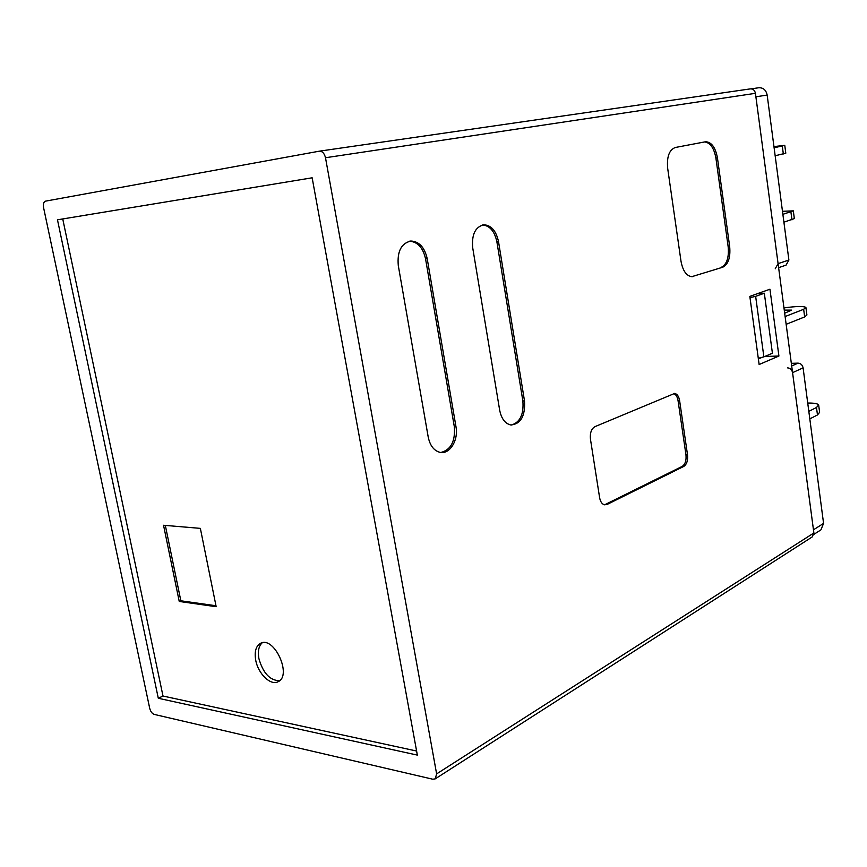 <?xml version="1.0" encoding="UTF-8"?>
<svg xmlns="http://www.w3.org/2000/svg" width="867" height="867" viewBox="0 0 867 867"><rect width="100%" height="100%" fill="white"/><g stroke="black" fill="none" stroke-linecap="round" stroke-linejoin="round"><path stroke-width="1.3" d="M813.864 534.386L820.93 529.856L823.574 523.397L803.091 367.868C802.441 364.942 800.761 363.371 798.052 363.143L791.333 363.327M778.609 267.654L786.055 265.139L788.894 260.035L767.165 95.067C766.06 90.038 763.274 87.6 758.798 87.751L751.201 88.846L758.798 87.751M775.228 268.792L778.078 263.622L755.894 96.801L767.165 95.067M823.574 523.397L813.463 529.813L792.568 372.647C791.907 369.678 790.205 368.085 787.485 367.857M758.278 358.288L763.87 356.857L755.645 296.341L764.326 293.23L757.433 293.675M749.998 297.641L755.645 296.341M763.87 356.857L772.421 353.237L764.326 293.23M793.348 211.104L794.335 218.592L783.909 222.19M782.478 211.299L793.316 210.854L782.868 214.333M774.112 147.791L784.765 145.342L773.949 146.588M775.163 155.757L785.795 153.188L784.787 145.439M805.985 307.872L806.906 314.981L804.652 316.932L786.141 324.312M783.963 307.915C796.025 306.246 803.351 306.073 805.92 307.406L803.655 309.302L785.112 316.542M784.256 310.115L791.614 310.115L784.668 313.215M818.741 405.593L819.618 412.324L817.473 414.957L809.811 418.88M807.73 403.047C813.972 402.971 817.614 403.588 818.654 404.911L816.497 407.49L808.824 411.348M762.299 357.258L758.365 358.927M524.502 400.922C525.359 416.041 520.807 424.061 510.826 424.982C505.125 423.627 501.419 418.718 499.685 410.264L472.699 247.778C471.583 234.599 475.257 226.937 483.743 224.781C491.221 225.192 496.141 230.795 498.514 241.611L524.502 400.922L522.866 400.944C523.906 414.393 520.048 422.435 511.281 425.047M693.708 276.443L692.018 276.714C686.501 276.053 682.828 270.905 681.007 261.26L667.666 168.285C666.68 156.743 669.237 149.807 675.35 147.488L705.608 141.755C711.504 142.004 715.459 147.39 717.442 157.935L729.689 246.705C730.61 257.51 728.313 264.348 722.785 267.209L692.169 276.562L722.785 267.209M769.95 289.22L749.825 296.384L759.134 364.519L778.913 356.023L769.95 289.22M436.621 773.895L325.493 157.74C324.41 153.361 322.34 151.172 319.294 151.183L45.572 201.133C43.675 201.859 43.014 204.048 43.588 207.701L149.698 708.274C150.587 711.558 152.083 713.595 154.185 714.397L432.785 779.216L435.201 778.88L436.621 773.895L813.885 532.967L755.439 93.322L325.493 157.74M455.977 426.694C458.654 440.208 449.659 454.807 439.905 452.325C433.912 450.677 430.021 445.616 428.233 437.131L398.289 265.551C397.064 251.441 401.28 243.269 410.925 241.026C419.205 241.503 424.624 247.377 427.203 258.648L455.977 426.694L454.319 426.683C455.435 441.238 450.948 449.832 440.88 452.476M607.052 504.475L604.462 504.811C601.98 504.063 600.365 501.69 599.617 497.701L590.438 439.049C589.885 432.926 591.381 428.786 594.925 426.662L674.656 393.423C677.181 393.954 678.839 396.349 679.609 400.608L687.531 454.926C688.03 460.529 686.772 464.365 683.76 466.435L607.052 504.475L604.288 504.767M319.424 151.161L750.367 88.878C753.076 88.792 754.767 90.276 755.439 93.322M813.885 532.967L812.292 536.879L435.201 778.88M764.792 356.467L778.913 356.023M704.611 141.939C710.29 142.654 714.061 148.051 715.914 158.141L728.172 246.835C729.093 257.64 726.795 264.468 721.257 267.339M409.571 241.199C417.71 241.871 423.031 247.734 425.545 258.81L454.319 426.683M482.561 224.954C489.833 225.669 494.602 231.283 496.878 241.785L522.866 400.944M312.153 177.8L57.471 219.806L158.303 698.271L417.341 755.103L312.153 177.8L62.738 218.95L162.996 696.028L158.303 698.271M57.471 219.806L62.738 218.95M255.722 660.231C258.084 673.692 270.699 685.97 278.079 681.722C292.461 675.664 274.091 635.63 260.534 643.325C255.895 646.034 254.291 651.67 255.722 660.231M216.176 606.705L200.353 528.371L163.538 525.261L179.241 601.46L216.176 606.705M416.593 751.028L162.996 696.028M165.326 525.413L180.845 600.788L215.981 605.751M180.845 600.788L179.241 601.46M673.529 393.52C675.848 394.301 677.355 396.663 678.048 400.619L685.97 454.893C686.469 460.485 685.212 464.322 682.199 466.392L605.448 504.388M262.224 642.772C258.713 646.013 257.618 651.323 258.919 658.682C263.124 673.215 270.016 680.562 279.564 680.714M792.568 372.647L803.091 367.868M791.679 365.982L798.052 363.143M778.078 263.622L788.894 260.035M791.95 219.85L790.932 212.057M782.305 146.068L783.334 153.979M804.652 316.932L803.655 309.302M817.473 414.957L816.497 407.49M715.914 158.141L717.442 157.935M728.172 246.835L729.689 246.705M425.545 258.81L427.203 258.648M496.878 241.785L498.514 241.611M678.048 400.619L679.609 400.608M685.97 454.893L687.531 454.926M682.199 466.392L683.76 466.435M409.874 241.145L410.925 241.026M483.006 224.867L483.743 224.781M319.294 151.183L750.367 88.878M673.962 393.434L674.656 393.423"/></g></svg>

